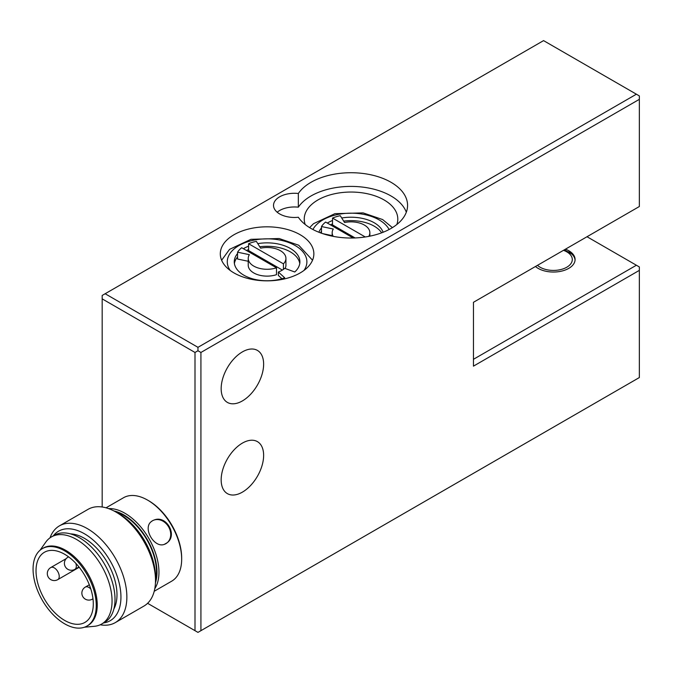 <?xml version="1.0" encoding="UTF-8"?>
<svg xmlns="http://www.w3.org/2000/svg" width="673" height="673" viewBox="0 0 673 673"><rect width="100%" height="100%" fill="white"/><g stroke="black" fill="none" stroke-linecap="round" stroke-linejoin="round"><path stroke-width="1.01" d="M263.631 364.152A30.024 17.338 -60 0 1 250.524 394.361A30.024 17.338 -60 0 1 227.381 402.404A30.024 17.338 -60 0 1 221.165 388.666A30.024 17.338 -60 0 1 234.271 358.448A30.024 17.338 -60 0 1 257.406 350.406A30.024 17.338 -60 0 1 263.631 364.152M263.631 455.369A30.024 17.338 -60 0 1 250.524 485.578A30.024 17.338 -60 0 1 227.381 493.62A30.024 17.338 -60 0 1 221.165 479.883A30.024 17.338 -60 0 1 234.271 449.665A30.024 17.338 -60 0 1 257.406 441.623A30.024 17.338 -60 0 1 263.631 455.369M102.178 506.996L102.178 295.447L543.565 40.616L636.389 94.203L197.963 347.327L105.139 293.739M639.35 99.335L639.35 206.518L473.455 302.295L473.455 366.146L639.35 270.369L639.35 377.553L200.924 630.668L200.924 352.459L639.35 99.335L639.35 95.919L636.389 94.203M102.178 298.871L195.002 352.459L197.963 350.751L197.963 347.327M195.002 352.459L195.002 630.668L147.606 603.311M200.924 630.668L197.963 632.384L195.002 630.668M197.963 350.751L200.924 352.459M148.245 500.493A46.782 27.013 60 0 1 148.59 500.687A46.782 27.013 60 0 1 181.668 557.984L181.668 559.12A48.178 27.812 60 0 1 171.691 581.178L154.226 591.264M639.35 270.369L639.35 266.945L636.389 265.238L473.455 359.306M234.002 272.935A46.782 27.013 180 0 1 220.298 253.83A46.782 27.013 180 0 1 249.178 228.879A46.782 27.013 180 0 1 300.166 234.734A46.782 27.013 180 0 1 313.862 253.83A46.782 27.013 180 0 1 284.982 278.79A46.782 27.013 180 0 1 234.002 272.935M298.341 217.261A20.947 12.097 180 0 1 273.516 205.374A20.947 12.097 180 0 1 298.341 193.488A56.557 32.649 180 0 1 361.494 173.289A56.557 32.649 180 0 1 407.569 205.374A56.557 32.649 180 0 1 361.494 237.46A56.557 32.649 180 0 1 298.341 217.261M406.315 212.214A56.557 32.649 0 0 0 355.58 186.514A56.557 32.649 0 0 0 298.341 207.175L298.341 193.488M277.183 212.214A20.947 12.097 180 0 1 298.341 207.175M396.834 224.521A46.782 27.013 0 0 0 397.793 219.061A46.782 27.013 0 0 0 384.098 199.957A46.782 27.013 0 0 0 333.11 194.102A46.782 27.013 0 0 0 304.238 219.061A46.782 27.013 0 0 0 305.206 224.521M587.016 236.736L636.389 265.238M565.497 249.161A21.645 12.493 180 0 1 568.744 250.701A21.645 12.493 180 0 1 575.087 259.534A21.645 12.493 180 0 1 559.743 271.497A21.645 12.493 180 0 1 535.464 266.5M318.901 232.252A32.817 18.945 180 0 1 321.492 227.895M327.322 223.049A32.817 18.945 180 0 1 332.521 220.508M341.716 217.993A32.817 18.945 180 0 1 383.13 232.252M320.365 232.816A32.817 18.945 180 0 1 321.492 231.31M330.409 224.832A32.817 18.945 180 0 1 332.521 223.932M343.684 221.114A32.817 18.945 180 0 1 381.667 232.816M355.092 237.948L332.521 224.917L332.521 218.077L365.262 236.972M332.168 235.617L322.628 233.615M321.492 233.228L321.492 226.54L333.303 229.022A18.852 10.886 0 0 0 332.168 232.74A18.852 10.886 0 0 0 333.244 236.374M353.216 238.006L325.614 222.065A31.421 18.137 0 0 0 321.492 226.54M368.787 236.374A18.852 10.886 0 0 0 369.864 232.74A18.852 10.886 0 0 0 344.568 222.511L340.269 215.696A31.421 18.137 0 0 0 332.521 218.077M281.945 278.706L278.336 275.434L278.336 272.018L284.713 277.798A32.817 18.945 180 0 1 251.298 278.429A32.817 18.945 180 0 1 234.263 261.814A32.817 18.945 180 0 1 237.561 253.544M243.39 248.707A32.817 18.945 180 0 1 248.589 246.167M257.784 243.643A32.817 18.945 180 0 1 299.897 261.814A32.817 18.945 180 0 1 294.757 271.993L284.746 268.317A20.947 12.097 0 0 1 278.336 272.018M234.397 263.522A32.817 18.945 180 0 1 237.561 256.968M246.478 250.491A32.817 18.945 180 0 1 248.589 249.582M259.753 246.772A32.817 18.945 180 0 1 299.763 263.522M282.382 270.075L248.589 250.566L248.589 243.727L283.417 263.833A18.852 10.886 0 0 0 285.932 258.398L285.932 265.238A18.852 10.886 180 0 1 285.1 268.443M276.502 267.82L276.502 274.668A18.852 10.886 180 0 1 248.228 265.238L248.228 258.398A18.852 10.886 0 0 0 276.502 267.82L241.683 247.723A31.421 18.137 0 0 0 237.561 252.19L249.372 254.672A18.852 10.886 0 0 0 248.228 258.398M248.228 261.275L237.561 259.029L237.561 252.19M285.932 258.398A18.852 10.886 0 0 0 260.636 248.169L256.337 241.346A31.421 18.137 0 0 0 248.589 243.727M283.417 269.385L283.417 263.833M106.048 507.812L123.512 497.734A48.178 27.812 60 0 1 147.252 499.921A48.178 27.812 60 0 1 147.606 500.115A48.178 27.812 60 0 1 181.668 559.12M154.798 588.673A48.178 27.812 -120 0 0 124.539 513.028A48.178 27.812 -120 0 0 108.58 508.611M151.089 521.76A13.267 10.835 -121 0 1 152.35 520.843A13.267 10.835 -121 0 1 154.05 520.052C166.13 514.803 177.823 534.808 167.283 542.665L164.33 544.373C154.327 548.369 142.626 528.364 151.089 521.76L152.46 520.776M113.947 510.967A46.782 27.013 60 0 1 123.563 514.744A46.782 27.013 60 0 1 155.446 582.852M115.941 512.052A46.084 26.609 60 0 1 123.571 515.316A46.084 26.609 60 0 1 155.505 580.572M155.505 580.505L155.505 577.081A51.67 29.831 -120 0 0 118.97 513.802L116.008 512.094A55.859 32.254 60 0 1 155.505 580.505A55.859 32.254 60 0 1 143.929 606.07L115.293 622.609A55.859 32.254 -120 0 0 123.782 577.585A55.859 32.254 -120 0 0 86.96 528.389A55.859 32.254 -120 0 0 59.443 525.857A55.859 32.254 -120 0 0 50.021 537.836M59.443 525.857L88.079 509.326A55.859 32.254 60 0 1 115.596 511.859A55.859 32.254 60 0 1 116.008 512.094M100.21 624.78A55.859 32.254 -120 0 0 115.293 622.609M53.302 535.851A51.67 29.831 60 0 1 84.032 533.538A51.67 29.831 60 0 1 119.508 584.492A51.67 29.831 60 0 1 103.575 622.92M70.463 533.882A46.084 26.609 60 0 1 84.066 538.122A46.084 26.609 60 0 1 113.855 609.048M40.01 550.278L45.756 542.16A50.273 29.023 60 0 1 51.367 536.961L54.336 535.254A50.273 29.023 60 0 1 79.103 537.534A50.273 29.023 60 0 1 112.24 581.809A50.273 29.023 60 0 1 104.601 622.332L101.64 624.039A50.273 29.023 60 0 1 94.338 626.311L84.436 627.219M51.367 536.961A50.273 29.023 60 0 1 76.142 539.241A50.273 29.023 60 0 1 109.278 583.516A50.273 29.023 60 0 1 101.64 624.039M42.315 548.646L43.299 548.074A44.687 25.801 60 0 1 65.315 550.102A44.687 25.801 60 0 1 94.775 589.455A44.687 25.801 60 0 1 87.986 625.469L87.002 626.041A44.687 25.801 60 0 1 64.987 624.014A44.687 25.801 60 0 1 35.526 584.66A44.687 25.801 60 0 1 42.315 548.646A44.687 25.801 60 0 1 64.33 550.674A44.687 25.801 60 0 1 93.791 590.028A44.687 25.801 60 0 1 87.002 626.041M64.364 554.106A40.498 23.378 60 0 1 91.057 589.775A40.498 23.378 60 0 1 84.907 622.416A40.498 23.378 60 0 1 64.953 620.582A40.498 23.378 60 0 1 38.26 584.913A40.498 23.378 60 0 1 44.41 552.272A40.498 23.378 60 0 1 64.364 554.106M154.05 520.052A13.267 10.835 -121 0 1 168.57 526.799A13.267 10.835 -121 0 1 167.283 542.665A13.267 10.835 -121 0 1 166.029 543.582A13.267 10.835 -121 0 1 164.33 544.373M568.744 251.845A21.645 12.493 180 0 1 571.789 254.049A21.645 12.493 180 0 1 575.062 260.106M312.92 229.51A39.8 22.975 180 0 1 379.16 219.911A39.8 22.975 180 0 1 389.112 229.51M230.2 270.445A39.8 22.975 180 0 1 245.098 242.659A39.8 22.975 180 0 1 295.228 245.569A39.8 22.975 180 0 1 303.969 270.445M57.777 579.63A6.982 4.03 -120 0 0 59.224 576.433A6.982 4.03 -120 0 0 56.179 569.408A6.982 4.03 -120 0 0 50.795 567.532A6.982 6.982 0 0 0 48.246 577.072A6.982 6.982 0 0 0 57.777 579.63L79.204 567.263M92.975 598.802L92.336 599.172A6.982 4.03 -120 0 0 92.958 598.65M90.83 589.052A6.982 4.03 -120 0 0 85.353 587.075A6.982 6.982 0 0 0 82.804 596.615A6.982 6.982 0 0 0 92.336 599.172M78.977 566.977L74.88 569.341A6.982 4.03 -120 0 0 76.327 566.144A6.982 4.03 -120 0 0 75.822 563.343M68.722 556.958A6.982 4.03 -120 0 0 67.897 557.252A6.982 6.982 0 0 0 65.34 566.792A6.982 6.982 0 0 0 74.88 569.341M563.478 250.322A18.852 10.886 180 0 1 568.18 266.323A18.852 10.886 180 0 1 540.108 267.231A18.852 10.886 180 0 1 537.483 265.33M392.409 227.625L382.651 219.566L363.117 212.887L334.918 213.669L313.492 223.697L309.622 227.625M332.168 236.164L332.168 232.74M369.864 236.164L369.864 232.74M312.533 260.232L298.719 245.224L279.186 238.536L250.979 239.319L229.56 249.355L221.636 260.241M148.59 500.687L147.606 500.115M66.173 558.657L50.795 567.532M89.324 584.787L85.353 587.075M68.579 556.857L67.897 557.252M571.789 254.049L564.395 249.792"/></g></svg>
